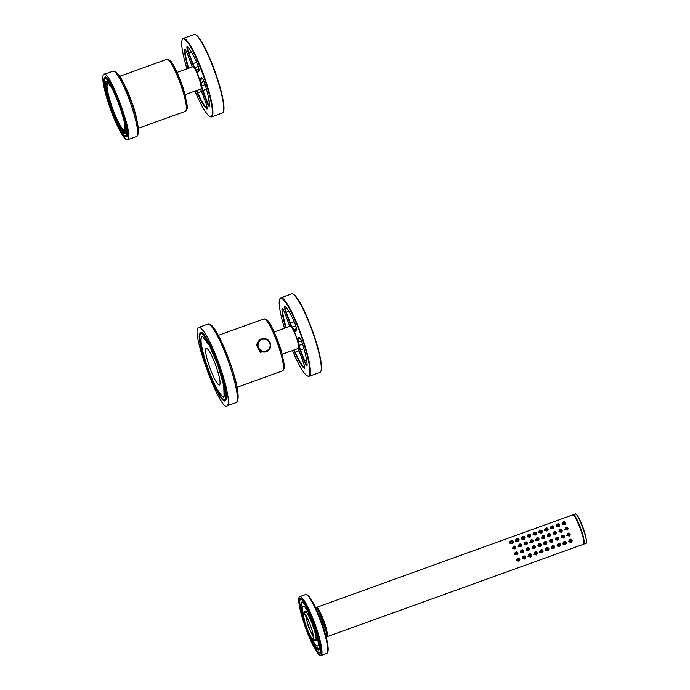 <?xml version="1.0" encoding="UTF-8"?>
<svg xmlns="http://www.w3.org/2000/svg" width="690" height="690" viewBox="0 0 690 690"><rect width="100%" height="100%" fill="white"/><g stroke="black" fill="none" stroke-linecap="round" stroke-linejoin="round"><path stroke-width="1.03" d="M313.536 640.389A14.602 2.372 -109.8 0 0 310.44 625.39A14.602 2.372 -109.8 0 0 303.462 613.022A14.602 2.372 -109.8 0 0 303.298 613.143A14.602 2.372 -109.8 0 0 306.395 628.142A14.602 2.372 -109.8 0 0 313.372 640.51A14.602 2.372 -109.8 0 0 313.536 640.389M312.95 633.429A13.205 2.148 70.2 0 1 313.303 638.992A13.205 2.148 70.2 0 1 313.156 639.104A13.205 2.148 70.2 0 1 306.843 627.917A13.205 2.148 70.2 0 1 304.04 614.35A13.205 2.148 70.2 0 1 304.195 614.247A13.205 2.148 70.2 0 1 307.654 618.74M227.467 405.565L236.014 402.641A41.711 6.779 -109.8 0 0 236.506 402.313A41.711 6.779 -109.8 0 0 236.506 402.305A41.711 6.779 -109.8 0 0 227.648 359.447A41.711 6.779 -109.8 0 0 207.733 324.153L198.694 327.414A41.711 6.779 -109.8 0 0 198.211 327.741C190.638 332.52 221.697 415.156 227.467 405.565A41.711 6.779 -109.8 0 0 218.618 362.716A41.711 6.779 -109.8 0 0 198.694 327.414M206.017 348.493A19.467 3.165 -109.8 0 0 210.139 368.495A19.467 3.165 -109.8 0 0 219.437 384.968A19.467 3.165 -109.8 0 0 219.67 384.813A19.467 3.165 -109.8 0 0 215.539 364.82A19.467 3.165 -109.8 0 0 206.241 348.338A19.467 3.165 -109.8 0 0 206.017 348.493M225.164 399.432A35.138 5.71 70.2 0 1 224.147 399.734A35.138 5.71 70.2 0 1 207.466 368.589A35.138 5.71 70.2 0 1 200.445 333.969A35.138 5.71 70.2 0 1 200.523 333.882A35.138 5.71 70.2 0 1 217.195 361.965A35.138 5.71 70.2 0 1 225.164 399.432M224.078 396.543A32.033 5.21 70.2 0 1 208.872 370.935A32.033 5.21 70.2 0 1 201.609 336.763L202.532 336.487L209.199 345.147L217.738 364.889L223.758 385.538L224.078 396.543M259.794 350.718L260.32 352.236M312.984 623.234A21.2 3.45 -109.8 0 0 303.453 606.096A21.2 3.45 -109.8 0 0 302.919 606.286A21.2 3.45 -109.8 0 0 303.108 613.479A21.2 3.45 -109.8 0 1 302.919 606.286A21.2 3.45 -109.8 0 1 303.16 606.122A21.2 3.45 -109.8 0 1 313.295 624.071A21.2 3.45 -109.8 0 1 317.788 645.849A21.2 3.45 -109.8 0 0 312.984 623.234M312.803 640.38A21.2 3.45 -109.8 0 0 317.788 645.849L317.788 645.849A21.2 3.45 -109.8 0 1 317.538 646.013A21.2 3.45 -109.8 0 1 312.803 640.38M314.45 640.122A15.646 2.544 -109.8 0 0 315.658 640.786A15.646 2.544 -109.8 0 0 315.839 640.665C318.677 638.871 307.033 607.881 304.868 611.478A15.646 2.544 -109.8 0 0 304.54 612.634M299.382 596.885A31.283 5.08 70.2 0 1 299.745 596.634A31.283 5.08 70.2 0 1 314.692 623.113A31.283 5.08 70.2 0 1 321.324 655.25A31.283 5.08 70.2 0 1 320.962 655.5A31.283 5.08 70.2 0 1 306.015 629.021A31.283 5.08 70.2 0 1 299.382 596.885M299.995 598.506C294.621 601.887 316.624 660.425 320.712 653.628C326.085 650.247 304.074 591.71 299.995 598.506L300.331 598.273M310.819 637.879L315.528 646.59L319.004 649.092C323.489 646.263 305.109 597.368 301.703 603.043L303.177 616.679M302.901 602.517L301.703 603.043M320.341 652.654A28.497 4.632 70.2 0 1 319.522 652.895A28.497 4.632 70.2 0 1 305.998 627.641A28.497 4.632 70.2 0 1 300.297 599.558A28.497 4.632 70.2 0 1 300.357 599.489A28.497 4.632 70.2 0 1 313.89 622.268A28.497 4.632 70.2 0 1 320.341 652.654M303.41 618.016A25.401 4.131 70.2 0 1 301.444 602.379C304.963 596.531 323.869 646.849 319.254 649.764A25.401 4.131 70.2 0 1 310.146 636.698M301.444 602.379L302.186 602.154M315.485 607.476A15.784 2.562 70.2 0 1 323.032 621.319A15.784 2.562 70.2 0 1 326.215 637.068A15.784 2.562 70.2 0 1 326.163 637.111M304.661 612.591A15.396 2.501 70.2 0 1 304.954 611.711A15.396 2.501 70.2 0 1 305.118 611.59A15.396 2.501 70.2 0 1 312.466 624.571A15.396 2.501 70.2 0 1 315.753 640.423A15.396 2.501 70.2 0 1 315.554 640.553A15.396 2.501 70.2 0 1 314.562 640.079M313.588 637.482L308.378 626.779L305.558 615.213M306.541 616.679A10.428 1.691 -109.8 0 0 308.758 626.641A10.428 1.691 -109.8 0 0 313.407 635.732M325.982 631.307L319.047 612.065M519.768 559.021A1.466 1.44 -137.1 0 1 519.596 560.358L519.518 558.59L517.466 558.374L516.361 560.651L519.009 561.203L519.596 560.358A1.466 1.44 -137.1 0 1 517.034 560.004A1.466 1.44 -137.1 0 1 517.466 558.374L517.466 558.374A1.466 1.44 -137.1 0 1 519.76 559.012M567.352 533.862L566.852 535.578L569.457 535.992L570.13 533.982L567.948 533.379A1.397 1.371 -137.1 0 1 570.13 533.982L569.975 535.259M569.233 539.951L568.638 541.814L571.277 542.366L571.872 541.521A1.466 1.44 -137.1 0 1 569.31 541.158A1.466 1.44 -137.1 0 1 569.742 539.537L569.742 539.537A1.466 1.44 -137.1 0 1 571.872 541.521L571.786 539.752L569.233 539.951M567.318 530.075L567.939 528.143A1.397 1.371 -137.1 0 1 566.473 529.989A1.397 1.371 -137.1 0 1 565.748 527.539L564.661 529.739L567.352 530.041M561.513 532.171L562.126 530.239L559.944 529.627A1.397 1.371 -137.1 0 1 561.971 531.516A1.397 1.371 -137.1 0 1 559.452 530.524A1.397 1.371 -137.1 0 1 559.944 529.627L558.848 531.835L561.539 532.128M564.403 536.734C563.678 538.191 562.79 538.286 561.729 537.01A1.397 1.371 -137.1 0 1 562.134 535.466L561.048 537.674L563.652 538.088L564.325 536.078L562.134 535.466A1.397 1.371 -137.1 0 1 564.317 536.07L564.161 537.355M563.428 542.047L562.824 543.91L565.472 544.453L566.067 543.608A1.466 1.44 -137.1 0 1 563.506 543.254A1.466 1.44 -137.1 0 1 563.928 541.633L563.928 541.633A1.466 1.44 -137.1 0 1 565.981 541.84L563.428 542.047M562.333 522.701L562.048 524.305L564.903 524.555L565.291 524.003A1.466 1.44 -137.1 0 1 562.73 523.65A1.466 1.44 -137.1 0 1 563.152 522.028A1.466 1.44 -137.1 0 1 563.161 522.028L563.161 522.028A1.466 1.44 -137.1 0 1 565.291 524.003L565.214 522.244L563.161 522.028L562.333 522.701M556.528 524.797L556.244 526.392L559.098 526.651L559.478 526.099A1.466 1.44 -137.1 0 1 556.916 525.745A1.466 1.44 -137.1 0 1 557.348 524.124L557.348 524.124A1.466 1.44 -137.1 0 1 559.478 526.099L559.4 524.34L557.348 524.124L556.528 524.797M550.715 526.884L550.439 528.488L553.285 528.747L553.673 528.195A1.466 1.44 -137.1 0 1 551.112 527.841A1.466 1.44 -137.1 0 1 551.543 526.211L551.543 526.211A1.466 1.44 -137.1 0 1 553.673 528.195L553.596 526.427L551.543 526.211L550.715 526.884M554.13 531.723A1.397 1.371 -137.1 0 1 554.139 531.723A1.397 1.371 -137.1 0 1 556.166 533.611A1.397 1.371 -137.1 0 1 553.647 532.611A1.397 1.371 -137.1 0 1 554.13 531.723L553.044 533.931L555.735 534.224M555.735 538.045L555.234 539.761L557.848 540.175L558.512 538.174L556.33 537.562A1.397 1.371 -137.1 0 1 558.512 538.166L558.357 539.442M557.615 544.134L557.02 545.997L559.668 546.549L560.254 545.704A1.466 1.44 -137.1 0 1 557.692 545.35A1.466 1.44 -137.1 0 1 558.124 543.72L558.124 543.72A1.466 1.44 -137.1 0 1 560.254 545.704L560.177 543.936L557.615 544.134M544.91 528.98L544.626 530.584L547.481 530.834L547.869 530.291A1.466 1.44 -137.1 0 1 545.307 529.929A1.466 1.44 -137.1 0 1 545.73 528.307L545.73 528.307A1.466 1.44 -137.1 0 1 547.869 530.291L547.791 528.523L545.73 528.307L544.91 528.98M550.508 534.431A1.397 1.371 -137.1 0 1 549.05 536.268A1.397 1.371 -137.1 0 1 548.326 533.818L547.239 536.018L549.921 536.32M549.93 540.141L549.43 541.857L552.034 542.271L552.707 540.261L550.516 539.658A1.397 1.371 -137.1 0 1 552.707 540.261L552.552 541.538M551.81 546.23L551.207 548.093L553.854 548.645L554.45 547.8A1.466 1.44 -137.1 0 1 551.888 547.437A1.466 1.44 -137.1 0 1 552.319 545.816L552.319 545.816A1.466 1.44 -137.1 0 1 554.613 546.454L552.319 545.816L551.81 546.23M539.097 531.076L538.821 532.671L541.676 532.93L542.055 532.378A1.466 1.44 -137.1 0 1 539.494 532.025A1.466 1.44 -137.1 0 1 539.925 530.403L539.925 530.403A1.466 1.44 -137.1 0 1 542.055 532.378L541.978 530.619L539.925 530.403L539.097 531.076M544.091 538.45L544.703 536.518L542.521 535.914A1.397 1.371 -137.1 0 1 544.548 537.795A1.397 1.371 -137.1 0 1 542.03 536.803A1.397 1.371 -137.1 0 1 542.521 535.914L541.426 538.114L544.117 538.407M544.117 542.228L543.625 543.953L546.23 544.367L546.894 542.357L544.712 541.745A1.397 1.371 -137.1 0 1 546.894 542.349L546.739 543.634M546.006 548.326L545.402 550.189L548.05 550.732L548.636 549.887A1.466 1.44 -137.1 0 1 546.075 549.533A1.466 1.44 -137.1 0 1 546.497 547.912A1.466 1.44 -137.1 0 1 546.506 547.912L546.506 547.912A1.466 1.44 -137.1 0 1 548.636 549.887L548.559 548.119L546.006 548.326M533.292 533.163L533.008 534.767L535.863 535.026L536.251 534.474A1.466 1.44 -137.1 0 1 533.689 534.12A1.466 1.44 -137.1 0 1 534.12 532.49L534.12 532.49A1.466 1.44 -137.1 0 1 536.415 533.129L534.12 532.49L533.292 533.163M538.278 540.546L538.899 538.614A1.397 1.371 -137.1 0 1 537.432 540.451A1.397 1.371 -137.1 0 1 536.708 538.002L535.621 540.21L538.312 540.503M538.312 544.324L537.812 546.04L540.425 546.454L541.089 544.453L538.907 543.841A1.397 1.371 -137.1 0 1 541.089 544.445L541.167 545.1C540.442 546.566 539.554 546.661 538.493 545.385A1.397 1.371 -137.1 0 1 538.907 543.841L538.286 544.341M540.192 550.413L539.597 552.276L542.236 552.828L542.832 551.983A1.466 1.44 -137.1 0 1 540.27 551.629A1.466 1.44 -137.1 0 1 540.693 550.008A1.466 1.44 -137.1 0 1 540.701 550.008L540.701 550.008A1.466 1.44 -137.1 0 1 542.995 550.637L540.701 550.008L540.192 550.413M527.488 535.259L527.203 536.863L530.058 537.122L530.446 536.57A1.466 1.44 -137.1 0 1 527.885 536.208A1.466 1.44 -137.1 0 1 528.307 534.586L528.307 534.586A1.466 1.44 -137.1 0 1 530.446 536.57L530.36 534.802L528.307 534.586L527.488 535.259M532.473 542.633L533.085 540.701L530.903 540.098A1.397 1.371 -137.1 0 1 532.93 541.978A1.397 1.371 -137.1 0 1 530.412 540.986A1.397 1.371 -137.1 0 1 530.903 540.098L529.808 542.297L532.499 542.599M532.508 546.42L532.007 548.136L534.612 548.55L535.285 546.54L533.094 545.937A1.397 1.371 -137.1 0 1 535.276 546.54L535.121 547.817M537.191 552.742A1.466 1.44 -137.1 0 1 537.027 554.079L536.941 552.311L534.888 552.095L533.784 554.372L536.432 554.924L537.027 554.079A1.466 1.44 -137.1 0 1 534.465 553.725A1.466 1.44 -137.1 0 1 534.888 552.104A1.466 1.44 -137.1 0 1 534.888 552.095L534.888 552.095A1.466 1.44 -137.1 0 1 537.182 552.733M524.797 537.32A1.466 1.44 -137.1 0 1 524.633 538.657L524.555 536.898L522.502 536.682L521.675 537.355L521.399 538.959L524.245 539.209L524.633 538.657A1.466 1.44 -137.1 0 1 522.071 538.303A1.466 1.44 -137.1 0 1 522.502 536.682L522.502 536.682A1.466 1.44 -137.1 0 1 524.797 537.312M527.358 543.453L527.281 542.797L525.099 542.193A1.397 1.371 -137.1 0 1 527.281 542.797L527.358 543.461C526.634 544.919 525.745 545.014 524.685 543.737A1.397 1.371 -137.1 0 1 525.099 542.193L524.003 544.393L526.694 544.686M526.694 548.507L526.194 550.232L528.807 550.646L529.471 548.636L527.289 548.024A1.397 1.371 -137.1 0 1 529.471 548.628L529.316 549.913M528.575 554.605L527.979 556.468L530.627 557.011L531.214 556.175A1.466 1.44 -137.1 0 1 528.652 555.812A1.466 1.44 -137.1 0 1 529.083 554.191L529.083 554.191A1.466 1.44 -137.1 0 1 531.214 556.175L531.136 554.398L528.575 554.605M515.87 539.451L515.585 541.046L518.44 541.305L518.828 540.753A1.466 1.44 -137.1 0 1 516.267 540.399A1.466 1.44 -137.1 0 1 516.698 538.769L516.698 538.769A1.466 1.44 -137.1 0 1 518.828 540.753L518.751 538.985L516.698 538.769L515.87 539.451M521.554 545.548L521.476 544.893L519.285 544.281A1.397 1.371 -137.1 0 1 521.468 544.884L521.554 545.548C520.829 547.015 519.932 547.101 518.88 545.833A1.397 1.371 -137.1 0 1 519.285 544.281L518.199 546.489L520.881 546.782M520.89 550.603L520.389 552.319L522.994 552.733L523.667 550.732M522.77 556.692L522.166 558.555L524.814 559.107L525.409 558.262A1.466 1.44 -137.1 0 1 522.848 557.908A1.466 1.44 -137.1 0 1 523.27 556.287A1.466 1.44 -137.1 0 1 523.279 556.287L523.279 556.287A1.466 1.44 -137.1 0 1 525.409 558.262L525.323 556.494L522.77 556.692M510.057 541.538L509.781 543.142L512.636 543.401L513.015 542.849A1.466 1.44 -137.1 0 1 510.453 542.487A1.466 1.44 -137.1 0 1 510.885 540.865L510.885 540.865A1.466 1.44 -137.1 0 1 513.015 542.849L512.937 541.081L510.885 540.865L510.057 541.538M515.741 547.644L515.663 546.98L513.481 546.377A1.397 1.371 -137.1 0 1 515.663 546.98L515.741 547.644C515.016 549.102 514.128 549.197 513.067 547.92A1.397 1.371 -137.1 0 1 513.481 546.377L512.385 548.576L515.076 548.878M515.076 552.699L514.585 554.415L517.19 554.829L517.854 552.828L515.672 552.216A1.397 1.371 -137.1 0 1 517.854 552.819L517.698 554.096M583.913 543.168A15.292 2.484 -109.8 0 0 580.635 528.661A15.292 2.484 -109.8 0 0 573.908 515.395M572.864 515.042C574.96 511.506 586.362 541.616 583.792 543.893L583.68 544.013M115.877 96.246L122.768 115.351M108.227 83.283A25.03 4.071 -109.8 0 0 107.882 83.317A25.03 4.071 -109.8 0 0 107.588 83.516A25.03 4.071 -109.8 0 0 113.263 110.202A25.03 4.071 -109.8 0 0 124.855 130.41A25.03 4.071 -109.8 0 0 125.14 130.212M115.187 94.677A25.72 4.183 -109.8 0 0 107.769 82.99A25.72 4.183 -109.8 0 0 106.7 83.102A25.72 4.183 -109.8 0 0 112.53 110.529A25.72 4.183 -109.8 0 0 124.743 131.091A25.72 4.183 -109.8 0 0 124.976 130.729A25.72 4.183 -109.8 0 0 123.234 116.998M125.744 130.91L125.226 132.385A27.117 4.407 70.2 0 1 124.916 132.601A27.117 4.407 70.2 0 1 111.961 109.65A27.117 4.407 70.2 0 1 106.217 81.8L107.209 81.342M108.244 82.36L106.527 81.584M103.535 74.667A34.759 5.649 70.2 0 0 110.909 110.374A34.759 5.649 70.2 0 0 127.512 139.794A34.759 5.649 70.2 0 0 127.909 139.518C134.231 135.542 108.339 66.671 103.535 74.667L112.97 71.139A34.759 5.649 70.2 0 1 129.547 100.481A34.759 5.649 70.2 0 1 136.965 136.241A34.759 5.649 70.2 0 1 136.948 136.266A34.759 5.649 70.2 0 1 136.542 136.542L137.517 135.87C139.63 130.307 137.517 118.87 131.178 101.559C124.511 85.845 120.578 72.209 112.97 71.139M122.173 133.136A31.628 5.141 70.2 0 0 126.451 136.853A31.628 5.141 70.2 0 0 126.813 136.603C132.558 132.98 109.003 70.311 104.63 77.582L105.001 77.332M104.078 82.921A31.628 5.141 70.2 0 1 104.63 77.582M125.977 135.542A30.351 4.934 70.2 0 1 124.528 135.559A30.351 4.934 70.2 0 1 110.693 108.908A30.351 4.934 70.2 0 1 104.337 79.557A30.351 4.934 70.2 0 1 104.69 78.919A30.351 4.934 70.2 0 1 119.103 103.181A30.351 4.934 70.2 0 1 125.977 135.542M125.149 133.351A27.997 4.545 70.2 0 1 111.866 110.969A27.997 4.545 70.2 0 1 105.518 81.118L106.855 81.101L112.617 89.329L119.612 105.691L124.666 122.751L125.149 133.351M269.402 349.468L268.401 350.839L260.372 352.262L256.482 344.94L258.163 341.334L259.388 340.299M122.647 81.653A27.6 4.485 70.2 0 1 134.981 112.022A27.6 4.485 70.2 0 1 137.284 122.268M177.063 72.424L192.769 66.766A11.816 1.923 70.2 0 1 193.122 66.809A11.816 1.923 70.2 0 1 200.048 81.782A11.816 1.923 70.2 0 1 201.023 88.743A11.816 1.923 70.2 0 1 200.781 89.001L185.075 94.659M193.122 66.809L193.467 66.973A11.54 1.872 70.2 0 1 200.229 81.601A11.54 1.872 70.2 0 1 201.187 88.389L201.023 88.743M206.483 89.269L202.55 90.718A5.977 0.975 70.2 0 1 201.273 86.474M209.596 105.889A5.563 0.906 70.2 0 1 207.078 101.396L202.989 90.528A5.563 0.906 70.2 0 1 201.678 85.896L201.178 85.758M200.471 82.49L200.954 82.515A11.816 1.923 70.2 0 1 201.678 85.896L205.128 84.654M200.238 81.636A5.977 0.975 70.2 0 1 200.135 79.367L201.584 77.815A5.977 0.975 70.2 0 1 201.834 77.789A5.977 0.975 70.2 0 1 205.103 84.594A33.784 5.494 70.2 0 1 209.596 105.734A5.977 0.975 70.2 0 1 209.527 106.286A5.977 0.975 70.2 0 1 206.638 101.585L202.55 90.718M203.964 81.437L200.954 82.515A5.563 0.906 70.2 0 1 200.669 79.617L202.118 78.065A5.563 0.906 70.2 0 1 202.136 78.048L201.584 77.815M194.183 67.62A5.977 0.975 70.2 0 1 192.45 63.851L188.37 52.983A5.977 0.975 70.2 0 1 187.257 46.584A5.977 0.975 70.2 0 1 187.404 46.687A33.784 5.494 70.2 0 1 196.814 62.531A5.977 0.975 70.2 0 1 199.005 70.725A5.977 0.975 70.2 0 1 198.953 70.811L197.504 72.364A5.977 0.975 70.2 0 1 196.331 71.242M194.537 68.086L194.813 67.629A5.563 0.906 70.2 0 1 192.889 63.661L188.801 52.794A5.563 0.906 70.2 0 1 187.577 46.834M198.263 66.387L194.813 67.629A11.816 1.923 70.2 0 1 196.314 70.164A5.563 0.906 70.2 0 0 197.685 71.881A5.563 0.906 70.2 0 0 197.745 71.838L199.074 70.406M188.189 68.413A33.784 5.494 70.2 0 1 184.471 49.844A5.977 0.975 70.2 0 1 184.842 49.188A5.977 0.975 70.2 0 1 187.439 53.993L191.518 64.86A5.977 0.975 70.2 0 1 192.234 66.956M188.646 68.25A33.37 5.425 70.2 0 1 185.015 50.051A5.563 0.906 70.2 0 1 185.153 49.439M200.497 89.105A5.977 0.975 70.2 0 1 201.618 91.727L205.706 102.594A5.977 0.975 70.2 0 1 207.112 108.882A5.977 0.975 70.2 0 1 206.664 108.891A33.784 5.494 70.2 0 1 197.254 93.046A5.977 0.975 70.2 0 1 196.279 90.623M207.181 108.494A5.563 0.906 70.2 0 1 206.931 108.373A33.37 5.425 70.2 0 1 197.642 92.719A5.563 0.906 70.2 0 1 196.736 90.459M186.981 68.853A41.297 6.71 70.2 0 1 182.186 39.848A41.297 6.71 70.2 0 1 182.557 39.27A41.297 6.71 70.2 0 1 202.153 72.278A41.297 6.71 70.2 0 1 211.511 116.308A41.297 6.71 70.2 0 1 209.803 116.481A41.297 6.71 70.2 0 1 194.994 91.089M182.186 39.848L182.419 39.321A41.711 6.779 70.2 0 1 182.798 38.735A41.711 6.779 70.2 0 1 183.281 38.407A41.711 6.779 70.2 0 1 203.205 73.709A41.711 6.779 70.2 0 1 212.046 116.558A41.711 6.779 70.2 0 1 211.563 116.895A41.711 6.779 70.2 0 1 210.321 116.731L209.803 116.481M183.281 38.407L194.123 34.5A41.711 6.779 70.2 0 1 195.365 34.655L195.882 34.905A41.297 6.71 70.2 0 1 214.961 71.329A41.297 6.71 70.2 0 1 223.5 111.547L223.267 112.073A41.711 6.779 70.2 0 1 222.887 112.651A41.711 6.779 70.2 0 1 222.404 112.988L211.563 116.895M195.365 34.655A41.711 6.779 70.2 0 1 214.642 71.441A41.711 6.779 70.2 0 1 223.267 112.073M274.18 331.985L290.274 326.18A11.816 1.923 70.2 0 1 290.628 326.232A11.816 1.923 70.2 0 1 297.554 341.205A11.816 1.923 70.2 0 1 298.529 348.165A11.816 1.923 70.2 0 1 298.287 348.424L282.193 354.22M290.628 326.232L290.973 326.396A11.54 1.872 70.2 0 1 297.735 341.015A11.54 1.872 70.2 0 1 298.692 347.812L298.529 348.165M303.988 348.683L300.055 350.14A5.977 0.975 70.2 0 1 298.779 345.897M307.102 365.312A5.563 0.906 70.2 0 1 304.583 360.81L300.495 349.942A5.563 0.906 70.2 0 1 299.184 345.319L298.684 345.181M297.977 341.904L298.46 341.938A11.816 1.923 70.2 0 1 299.184 345.319L302.634 344.077M297.752 341.058A5.977 0.975 70.2 0 1 297.64 338.79L299.089 337.229A5.977 0.975 70.2 0 1 299.339 337.212A5.977 0.975 70.2 0 1 302.617 344.017A33.784 5.494 70.2 0 1 307.102 365.157A5.977 0.975 70.2 0 1 307.033 365.7A5.977 0.975 70.2 0 1 304.143 361.008L300.055 350.14M301.47 340.851L298.46 341.938A5.563 0.906 70.2 0 1 298.175 339.04L299.624 337.479A5.563 0.906 70.2 0 1 299.641 337.462L299.089 337.229M291.689 327.034A5.977 0.975 70.2 0 1 289.955 323.274L285.876 312.406A5.977 0.975 70.2 0 1 284.763 306.006A5.977 0.975 70.2 0 1 284.91 306.101A33.784 5.494 70.2 0 1 294.32 321.954A5.977 0.975 70.2 0 1 296.51 330.148A5.977 0.975 70.2 0 1 296.459 330.225L295.01 331.787A5.977 0.975 70.2 0 1 293.837 330.665M292.043 327.5L292.319 327.051A5.563 0.906 70.2 0 1 290.395 323.084L286.315 312.208A5.563 0.906 70.2 0 1 285.082 306.257M295.769 325.809L292.319 327.051A11.816 1.923 70.2 0 1 293.819 329.587A5.563 0.906 70.2 0 0 295.191 331.304A5.563 0.906 70.2 0 0 295.251 331.252L296.579 329.829M285.695 327.836A33.784 5.494 70.2 0 1 281.977 309.267A5.977 0.975 70.2 0 1 282.348 308.603A5.977 0.975 70.2 0 1 284.944 313.407L289.024 324.274A5.977 0.975 70.2 0 1 289.74 326.379M286.152 327.672A33.37 5.425 70.2 0 1 282.521 309.465A5.563 0.906 70.2 0 1 282.659 308.861M298.011 348.519A5.977 0.975 70.2 0 1 299.124 351.141L303.212 362.009A5.977 0.975 70.2 0 1 304.618 368.305A5.977 0.975 70.2 0 1 304.169 368.313A33.784 5.494 70.2 0 1 294.759 352.469A5.977 0.975 70.2 0 1 293.793 350.046M304.687 367.908A5.563 0.906 70.2 0 1 304.437 367.787A33.37 5.425 70.2 0 1 295.147 352.142A5.563 0.906 70.2 0 1 294.242 349.882M284.487 328.268A41.297 6.71 70.2 0 1 279.692 299.262A41.297 6.71 70.2 0 1 280.062 298.684A41.297 6.71 70.2 0 1 299.658 331.692A41.297 6.71 70.2 0 1 309.025 375.731A41.297 6.71 70.2 0 1 307.309 375.903A41.297 6.71 70.2 0 1 292.5 350.511M279.692 299.262L279.924 298.744A41.711 6.779 70.2 0 1 280.304 298.158A41.711 6.779 70.2 0 1 280.787 297.83A41.711 6.779 70.2 0 1 300.711 333.132A41.711 6.779 70.2 0 1 309.551 375.981A41.711 6.779 70.2 0 1 309.068 376.309A41.711 6.779 70.2 0 1 307.826 376.154L307.309 375.903M280.787 297.83L291.629 293.923A41.711 6.779 70.2 0 1 292.87 294.078L293.388 294.328A41.297 6.71 70.2 0 1 312.466 330.743A41.297 6.71 70.2 0 1 321.005 370.97L320.772 371.487A41.711 6.779 70.2 0 1 320.393 372.074A41.711 6.779 70.2 0 1 319.91 372.402L309.068 376.309M292.87 294.078A41.711 6.779 70.2 0 1 312.147 330.864A41.711 6.779 70.2 0 1 320.772 371.487M200.186 332.994C205.18 324.697 232.038 396.146 225.501 400.312L225.492 400.312C220.507 408.609 193.649 337.16 200.186 333.003L200.186 332.994M221.861 398.009A35.802 5.822 -109.8 0 0 225.242 400.243L225.544 400.028C231.348 397.026 208.415 331.26 200.963 332.882A35.802 5.822 -109.8 0 0 200.549 333.158A35.802 5.822 -109.8 0 0 200.54 333.166A35.802 5.822 -109.8 0 0 199.781 336.755M237.308 400.545A40.322 6.555 -109.8 0 0 229.184 360.301A40.322 6.555 -109.8 0 0 209.907 324.93M201.73 337.074A31.706 5.149 -109.8 0 0 201.722 337.082A31.706 5.149 -109.8 0 0 208.906 370.875A31.706 5.149 -109.8 0 0 223.957 396.233A31.706 5.149 -109.8 0 0 216.781 362.431A31.706 5.149 -109.8 0 0 201.73 337.074M299.745 596.634L305.549 594.547A31.283 5.08 70.2 0 1 320.471 620.948A31.283 5.08 70.2 0 1 327.146 653.137A31.283 5.08 70.2 0 1 327.129 653.163A31.283 5.08 70.2 0 1 326.767 653.404L320.962 655.5M306.938 594.935A30.593 4.968 70.2 0 1 321.48 622.061A30.593 4.968 70.2 0 1 327.586 652.223M315.934 607.778C318.021 604.276 329.32 634.119 326.767 636.378L326.439 636.594M326.396 636.741L326.887 636.741A15.646 2.544 -109.8 0 0 327.069 636.611A15.646 2.544 -109.8 0 0 327.12 636.542A15.646 2.544 -109.8 0 0 323.67 620.327A15.646 2.544 -109.8 0 0 316.279 607.303A15.646 2.544 -109.8 0 0 316.098 607.433M572.553 514.999C574.658 511.445 586.095 541.538 583.602 544.082L583.524 544.186A15.646 2.544 -109.8 0 0 583.731 544.168A15.646 2.544 -109.8 0 0 583.913 544.048A15.646 2.544 -109.8 0 0 583.964 543.979A15.646 2.544 -109.8 0 0 580.514 527.755A15.646 2.544 -109.8 0 0 573.123 514.74A15.646 2.544 -109.8 0 0 572.959 514.843M315.899 607.614L572.735 514.878C572.709 514.171 573.554 514.947 575.288 517.207L580.566 528.764C583.352 536.794 584.387 541.883 583.671 544.022L583.343 544.307A15.646 2.544 -109.8 0 0 583.524 544.186L585.793 543.427A15.646 2.544 -109.8 0 0 585.974 543.306L586.06 543.194C588.544 540.65 577.107 510.566 575.003 514.119M583.697 543.875A15.499 2.518 -109.8 0 0 580.54 528.695A15.499 2.518 -109.8 0 0 573.286 514.982M570.207 534.638C569.483 536.104 568.595 536.199 567.534 534.923A1.397 1.371 -137.1 0 1 567.948 533.379L567.327 533.879M567.939 528.143L565.748 527.539A1.397 1.371 -137.1 0 1 567.93 528.143M565.981 541.848A1.466 1.44 -137.1 0 1 566.067 543.608L565.981 541.84M554.139 531.723L556.321 532.335L555.7 534.267M558.59 538.83C557.865 540.287 556.977 540.382 555.916 539.106A1.397 1.371 -137.1 0 1 556.33 537.562L555.709 538.062M549.895 536.354L550.516 534.422L548.326 533.818A1.397 1.371 -137.1 0 1 550.508 534.422M552.785 540.917C552.06 542.383 551.172 542.478 550.111 541.202A1.397 1.371 -137.1 0 1 550.516 539.658L549.904 540.158M554.613 546.463A1.466 1.44 -137.1 0 1 554.45 547.8L554.613 546.454M546.98 543.013C546.256 544.47 545.359 544.565 544.307 543.289A1.397 1.371 -137.1 0 1 544.712 541.745L544.1 542.254M536.415 533.137A1.466 1.44 -137.1 0 1 536.251 534.474L536.415 533.129M538.899 538.614L536.708 538.002A1.397 1.371 -137.1 0 1 538.89 538.605M540.934 545.73L541.167 545.109M542.995 550.646A1.466 1.44 -137.1 0 1 542.832 551.983L542.995 550.637M535.362 547.196C534.638 548.662 533.75 548.757 532.689 547.481A1.397 1.371 -137.1 0 1 533.094 545.937L532.482 546.437M529.549 549.292C528.825 550.758 527.936 550.844 526.884 549.576A1.397 1.371 -137.1 0 1 527.289 548.024L526.668 548.533M523.667 550.724L523.745 551.379C523.02 552.845 522.132 552.94 521.071 551.664A1.397 1.371 -137.1 0 1 521.476 550.12L521.476 550.12A1.397 1.371 -137.1 0 1 523.667 550.724L521.476 550.12L520.864 550.62M517.94 553.475C517.215 554.941 516.318 555.036 515.266 553.76A1.397 1.371 -137.1 0 1 515.672 552.216L515.059 552.716M517.327 559.875A1.19 1.173 -137.1 0 1 519.337 558.727A1.19 1.173 -137.1 0 1 519.027 560.504A1.19 1.173 -137.1 0 1 517.327 559.875M567.827 534.793A1.121 1.104 -137.1 0 1 568.732 533.31A1.121 1.104 -137.1 0 1 569.966 534.569A1.121 1.104 -137.1 0 1 567.827 534.793M569.604 541.029A1.19 1.173 -137.1 0 1 571.613 539.891A1.19 1.173 -137.1 0 1 571.303 541.659A1.19 1.173 -137.1 0 1 569.604 541.029M565.636 528.954A1.121 1.104 -137.1 0 1 566.542 527.479A1.121 1.104 -137.1 0 1 567.775 528.73A1.121 1.104 -137.1 0 1 565.636 528.954M559.823 531.05A1.121 1.104 -137.1 0 1 560.729 529.566A1.121 1.104 -137.1 0 1 561.971 530.826A1.121 1.104 -137.1 0 1 559.823 531.05M562.022 536.88A1.121 1.104 -137.1 0 1 562.928 535.406A1.121 1.104 -137.1 0 1 564.161 536.656A1.121 1.104 -137.1 0 1 562.022 536.88M563.79 543.125A1.19 1.173 -137.1 0 1 565.8 541.986A1.19 1.173 -137.1 0 1 565.498 543.755A1.19 1.173 -137.1 0 1 563.79 543.125M563.023 523.52A1.19 1.173 -137.1 0 1 565.032 522.382A1.19 1.173 -137.1 0 1 564.722 524.15A1.19 1.173 -137.1 0 1 563.023 523.52M557.21 525.616A1.19 1.173 -137.1 0 1 559.228 524.478A1.19 1.173 -137.1 0 1 558.917 526.246A1.19 1.173 -137.1 0 1 557.21 525.616M551.405 527.712A1.19 1.173 -137.1 0 1 553.414 526.565A1.19 1.173 -137.1 0 1 553.104 528.333A1.19 1.173 -137.1 0 1 551.405 527.712M554.018 533.137A1.121 1.104 -137.1 0 1 554.924 531.662A1.121 1.104 -137.1 0 1 556.157 532.922A1.121 1.104 -137.1 0 1 554.018 533.137M556.209 538.976A1.121 1.104 -137.1 0 1 557.115 537.501A1.121 1.104 -137.1 0 1 558.357 538.752A1.121 1.104 -137.1 0 1 556.209 538.976M557.986 545.221A1.19 1.173 -137.1 0 1 559.995 544.074A1.19 1.173 -137.1 0 1 559.685 545.85A1.19 1.173 -137.1 0 1 557.986 545.221M545.6 529.799A1.19 1.173 -137.1 0 1 547.61 528.661A1.19 1.173 -137.1 0 1 547.299 530.429A1.19 1.173 -137.1 0 1 545.6 529.799M548.214 535.233A1.121 1.104 -137.1 0 1 549.111 533.758A1.121 1.104 -137.1 0 1 550.353 535.009A1.121 1.104 -137.1 0 1 548.214 535.233M550.404 541.072A1.121 1.104 -137.1 0 1 551.31 539.597A1.121 1.104 -137.1 0 1 552.543 540.848A1.121 1.104 -137.1 0 1 550.404 541.072M552.181 547.308A1.19 1.173 -137.1 0 1 554.182 546.17A1.19 1.173 -137.1 0 1 553.88 547.946A1.19 1.173 -137.1 0 1 552.181 547.308M539.787 531.895A1.19 1.173 -137.1 0 1 541.797 530.757A1.19 1.173 -137.1 0 1 541.495 532.525A1.19 1.173 -137.1 0 1 539.787 531.895M542.4 537.329A1.121 1.104 -137.1 0 1 543.306 535.845A1.121 1.104 -137.1 0 1 544.539 537.105A1.121 1.104 -137.1 0 1 542.4 537.329M544.6 543.168A1.121 1.104 -137.1 0 1 545.497 541.684A1.121 1.104 -137.1 0 1 546.739 542.935A1.121 1.104 -137.1 0 1 544.6 543.168M546.368 549.404A1.19 1.173 -137.1 0 1 548.377 548.265A1.19 1.173 -137.1 0 1 548.067 550.034A1.19 1.173 -137.1 0 1 546.368 549.404M533.982 533.991A1.19 1.173 -137.1 0 1 535.992 532.852A1.19 1.173 -137.1 0 1 535.682 534.621A1.19 1.173 -137.1 0 1 533.982 533.991M536.596 539.416A1.121 1.104 -137.1 0 1 537.501 537.941A1.121 1.104 -137.1 0 1 538.735 539.201A1.121 1.104 -137.1 0 1 536.596 539.416M538.786 545.255A1.121 1.104 -137.1 0 1 539.692 543.78A1.121 1.104 -137.1 0 1 540.926 545.031A1.121 1.104 -137.1 0 1 538.786 545.255M540.563 551.5A1.19 1.173 -137.1 0 1 542.573 550.353A1.19 1.173 -137.1 0 1 542.262 552.129A1.19 1.173 -137.1 0 1 540.563 551.5M528.169 536.078A1.19 1.173 -137.1 0 1 530.187 534.94A1.19 1.173 -137.1 0 1 529.877 536.708A1.19 1.173 -137.1 0 1 528.169 536.078M530.783 541.512A1.121 1.104 -137.1 0 1 531.688 540.037A1.121 1.104 -137.1 0 1 532.93 541.288A1.121 1.104 -137.1 0 1 530.783 541.512M532.982 547.351A1.121 1.104 -137.1 0 1 533.888 545.876A1.121 1.104 -137.1 0 1 535.121 547.127A1.121 1.104 -137.1 0 1 532.982 547.351M534.75 553.596A1.19 1.173 -137.1 0 1 536.76 552.448A1.19 1.173 -137.1 0 1 536.458 554.225A1.19 1.173 -137.1 0 1 534.75 553.596M522.365 538.174A1.19 1.173 -137.1 0 1 524.374 537.036A1.19 1.173 -137.1 0 1 524.064 538.804A1.19 1.173 -137.1 0 1 522.365 538.174M524.978 543.608A1.121 1.104 -137.1 0 1 525.884 542.133A1.121 1.104 -137.1 0 1 527.117 543.384A1.121 1.104 -137.1 0 1 524.978 543.608M527.169 549.447A1.121 1.104 -137.1 0 1 528.074 547.964A1.121 1.104 -137.1 0 1 529.316 549.223A1.121 1.104 -137.1 0 1 527.169 549.447M528.945 555.683A1.19 1.173 -137.1 0 1 530.955 554.544A1.19 1.173 -137.1 0 1 530.644 556.312A1.19 1.173 -137.1 0 1 528.945 555.683M516.56 540.27A1.19 1.173 -137.1 0 1 518.57 539.132A1.19 1.173 -137.1 0 1 518.259 540.9A1.19 1.173 -137.1 0 1 516.56 540.27M519.173 545.704A1.121 1.104 -137.1 0 1 520.07 544.22A1.121 1.104 -137.1 0 1 521.312 545.48A1.121 1.104 -137.1 0 1 519.173 545.704M521.364 551.534A1.121 1.104 -137.1 0 1 522.27 550.059A1.121 1.104 -137.1 0 1 523.503 551.31A1.121 1.104 -137.1 0 1 521.364 551.534M523.141 557.779A1.19 1.173 -137.1 0 1 525.15 556.632A1.19 1.173 -137.1 0 1 524.84 558.408A1.19 1.173 -137.1 0 1 523.141 557.779M510.747 542.357A1.19 1.173 -137.1 0 1 512.756 541.219A1.19 1.173 -137.1 0 1 512.454 542.987A1.19 1.173 -137.1 0 1 510.747 542.357M513.36 547.791A1.121 1.104 -137.1 0 1 514.266 546.316A1.121 1.104 -137.1 0 1 515.499 547.567A1.121 1.104 -137.1 0 1 513.36 547.791M515.559 553.63A1.121 1.104 -137.1 0 1 516.465 552.155A1.121 1.104 -137.1 0 1 517.698 553.406A1.121 1.104 -137.1 0 1 515.559 553.63M517.966 559.357L518.906 559.59L517.966 559.357M569.336 534.526L568.396 534.302L569.336 534.526M571.182 540.744L570.233 540.52L571.182 540.744M567.145 528.695L566.205 528.471L567.145 528.695M560.392 530.558L561.332 530.783L560.392 530.558M563.532 536.622L562.591 536.397L563.532 536.622M564.429 542.616L565.369 542.84L564.429 542.616M564.593 523.236L563.652 523.011L564.593 523.236M558.788 525.332L557.848 525.107L558.788 525.332M552.034 527.195L552.983 527.419L552.034 527.195M555.528 532.878L554.587 532.654L555.528 532.878M556.778 538.493L557.718 538.718L556.778 538.493M558.615 544.703L559.564 544.936L558.615 544.703M547.17 529.515L546.23 529.29L547.17 529.515M549.723 534.974L548.774 534.75L549.723 534.974M551.914 540.805L550.974 540.581L551.914 540.805M552.811 546.799L553.751 547.023L552.811 546.799M540.425 531.386L541.365 531.611L540.425 531.386M543.91 537.062L542.97 536.837L543.91 537.062M546.109 542.901L545.16 542.676L546.109 542.901M547.006 548.895L547.946 549.119L547.006 548.895M534.612 533.474L535.552 533.706L534.612 533.474M538.105 539.157L537.165 538.933L538.105 539.157M540.296 544.996L539.356 544.772L540.296 544.996M541.193 550.991L542.142 551.215L541.193 550.991M529.748 535.794L528.807 535.569L529.748 535.794M532.292 541.253L531.352 541.029L532.292 541.253M533.551 546.86L534.491 547.092L533.551 546.86M536.328 553.302L535.388 553.078L536.328 553.302M522.994 537.665L523.943 537.889L522.994 537.665M526.487 543.349L525.547 543.116L526.487 543.349M527.738 548.955L528.678 549.18L527.738 548.955M530.524 555.398L529.584 555.174L530.524 555.398M518.13 539.985L517.19 539.752L518.13 539.985M520.683 545.436L519.734 545.212L520.683 545.436M521.933 551.051L522.873 551.275L521.933 551.051M523.77 557.27L524.711 557.494L523.77 557.27M511.385 541.848L512.325 542.073L511.385 541.848M514.869 547.532L513.929 547.308L514.869 547.532M517.069 553.371L516.12 553.139L517.069 553.371M518.673 559.728L518.164 559.254M569.172 534.319L568.525 534.552L569.172 534.319M570.363 540.762L570.941 540.891M566.982 528.48L566.335 528.712L566.982 528.48M561.099 530.929L560.591 530.455M563.368 536.415L562.721 536.648L563.368 536.415M565.136 542.978L564.541 542.668M564.36 523.382L563.782 523.261M558.624 525.116L557.977 525.349L558.624 525.116M552.75 527.565L552.233 527.091M554.7 532.697L555.295 533.025M557.486 538.856L556.977 538.381M559.331 545.074L558.822 544.6M546.351 529.334L546.937 529.661M549.551 534.759L548.912 534.991L549.551 534.759M551.75 540.598L551.103 540.831L551.75 540.598M553.518 547.17L553.009 546.696M541.133 531.749L540.624 531.274M543.746 536.855L543.099 537.087L543.746 536.855M545.29 542.918L545.937 542.694L545.298 542.927M547.713 549.266L547.205 548.792M535.319 533.844L534.81 533.37M537.941 538.95L537.294 539.183L537.941 538.95M540.063 545.135L539.476 544.824M541.322 551.232L541.986 551.198L541.391 550.879M529.584 535.587L528.937 535.82L529.584 535.587M532.128 541.038L531.481 541.27L532.128 541.038M534.258 547.23L533.75 546.756M536.164 553.095L535.518 553.328L536.164 553.095M523.124 537.907L523.788 537.872L523.201 537.562M526.323 543.134L525.677 543.366L526.323 543.134M528.445 549.326L527.936 548.852M530.36 555.191L529.713 555.424L530.36 555.191M517.966 539.77L517.319 540.003L517.966 539.77M520.51 545.229L519.872 545.462L520.51 545.229M522.641 551.414L522.132 550.948M524.478 557.632L523.969 557.158M512.092 542.219L511.583 541.745M514.706 547.317L514.059 547.55L514.706 547.317M516.896 553.156L516.258 553.389L516.896 553.156M586.215 542.84A15.361 2.501 -109.8 0 0 583.05 527.652A15.361 2.501 -109.8 0 0 575.831 514.162M114.954 71.933A33.37 5.425 70.2 0 1 130.884 100.8A33.37 5.425 70.2 0 1 137.767 134.481M265.581 319.582A26.401 4.295 70.2 0 1 281.891 353.116M280.942 353.97A27.6 4.485 -109.8 0 0 263.942 318.901C269.937 319.806 270.998 326.405 275.603 335.228L281.899 353.142L284.392 365.536L284.384 367.908L282.659 370.832A27.6 4.485 70.2 0 0 280.942 353.97M268.048 340.688A6.115 6.012 42.9 0 0 259.483 341.196A6.115 6.012 42.9 0 0 260.13 349.752A6.115 6.012 42.9 0 0 268.695 349.244A6.115 6.012 42.9 0 0 268.048 340.688M267.228 351.857L268.997 349.951C271.515 346.596 271.325 343.361 268.419 340.256A6.814 6.702 42.9 0 0 259.009 340.679A6.814 6.702 42.9 0 0 259.595 350.356A6.814 6.702 42.9 0 0 268.997 349.951A6.814 6.702 42.9 0 0 268.41 340.265C265.132 337.876 262.002 338.014 259.009 340.679L257.284 342.542M168.455 60.021A26.401 4.295 70.2 0 1 184.773 93.555M166.825 59.34A27.6 4.485 70.2 0 1 183.825 94.418A27.6 4.485 70.2 0 1 185.541 111.271L187.266 108.347L187.275 105.975L184.782 93.581L178.486 75.667C173.871 66.844 172.819 60.254 166.825 59.34L119.612 76.357M202.722 78.876L200.135 79.367M209.087 100.671L206.638 101.585M191.354 51.871L188.37 52.983M197.745 71.838L197.504 72.364M198.97 69.207L195.986 70.544M196.702 62.281L192.45 63.851M185.481 49.878L184.471 49.844M207.181 108.278L206.664 108.891M201.471 91.339L197.254 93.046M300.228 338.298L297.64 338.79M306.593 360.085L304.143 361.008M288.86 311.294L285.876 312.406M295.251 331.252L295.01 331.787M296.484 328.63L293.491 329.967M294.207 321.704L289.955 323.274M282.986 309.301L281.977 309.267M304.687 367.701L304.169 368.313M298.977 350.762L294.759 352.469M306.144 612.056L303.462 613.022M316.046 639.544L313.372 640.51M304.195 614.247L304.894 613.997M313.156 639.104L313.846 638.845M207.733 324.153C210.139 323.576 212.822 325.827 215.78 330.924L220.248 339.04L229.408 360.879C237.032 381.941 239.577 395.629 237.041 401.951L236.014 402.641M201.782 336.798L201.782 336.798C199.6 337.531 202.092 352.452 208.035 368.529C215.358 390.428 224.837 400.088 223.94 396.647M224.147 399.734L225.811 399.613M200.445 333.969L201.808 332.994M305.549 594.547C305.592 592.952 307.671 594.918 311.794 600.447C315.011 605.932 318.237 613.117 321.48 622.018C327.189 637.888 329.173 648.195 327.422 652.956L326.767 653.404M319.634 648.954L318.72 649.29M319.522 652.895L321.135 652.757M300.297 599.558L301.634 598.635M315.554 640.553L315.986 640.415M583.343 544.307L326.887 636.741M527.125 544.074L526.66 544.729M521.312 546.17L520.855 546.825M515.508 548.265L515.05 548.921M523.745 551.379L523.512 552.009M569.103 534.672L568.595 534.198M566.913 528.833L566.404 528.359M563.299 536.768L562.79 536.294M558.555 525.47L558.046 524.995M549.49 535.112L548.973 534.638M551.681 540.951L551.172 540.477M543.677 537.208L543.168 536.734M545.868 543.047L545.359 542.573M537.872 539.304L537.363 538.83M541.9 551.353L541.331 551.232M529.515 535.94L529.006 535.466M532.059 541.391L531.55 540.917M536.096 553.449L535.587 552.975M523.71 538.028L523.132 537.907M526.254 543.487L525.745 543.013M530.291 555.545L529.782 555.071M517.897 540.123L517.388 539.649M520.45 545.583L519.932 545.109M514.636 547.67L514.128 547.205M516.836 553.509L516.318 553.035M585.793 543.427L586.198 543.082C587.354 543.875 586.336 538.795 583.128 527.841C577.944 513.972 574.942 512.955 575.184 513.998L572.89 514.895M124.916 132.601L125.597 132.359M127.512 139.794L136.542 136.542M124.528 135.559L127.201 135.904M104.337 79.557L106.182 77.59M107.355 81.04L106.855 81.101M218.333 335.34L263.942 318.901M237.049 387.263L282.659 370.832M138.328 128.288L185.541 111.271"/></g></svg>
